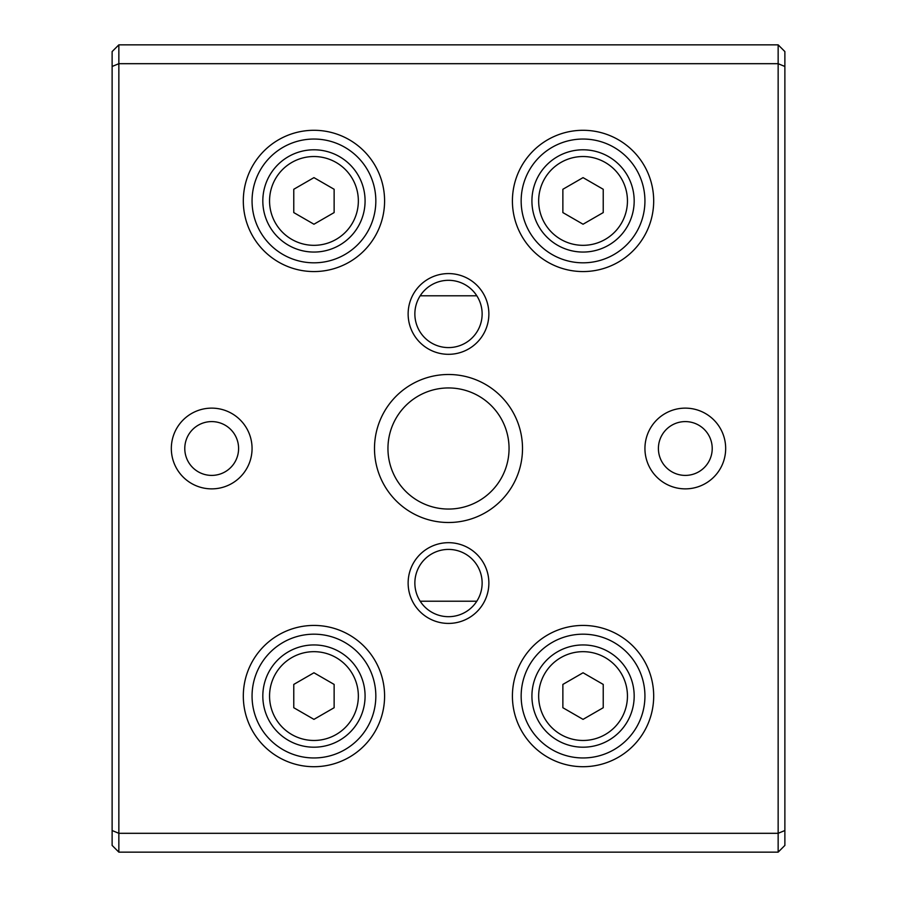 <?xml version="1.0" encoding="UTF-8"?>
<svg xmlns="http://www.w3.org/2000/svg" width="897" height="897" viewBox="0 0 897 897"><rect width="100%" height="100%" fill="white"/><g stroke="black" fill="none" stroke-linecap="round" stroke-linejoin="round"><path stroke-width="1.35" d="M476.812 295.786L420.188 295.786M420.188 601.214L476.812 601.214M778.148 852.15L118.853 852.15L118.853 833.313L778.148 833.313L778.148 63.687L118.853 63.687L118.853 833.313L112.125 830.521L112.125 51.578L118.853 44.85L778.148 44.85L784.875 51.578L784.875 845.423L778.148 852.15L778.148 833.313L784.875 830.521M374.498 448.5A74.003 74.003 0 0 1 485.501 384.409A74.003 74.003 0 0 1 485.501 512.591A74.003 74.003 0 0 1 374.498 448.5M725.673 448.5A40.365 40.365 0 0 0 665.126 413.539A40.365 40.365 0 0 0 665.126 483.461A40.365 40.365 0 0 0 725.673 448.5M171.327 448.5A40.365 40.365 0 0 1 231.875 413.539A40.365 40.365 0 0 1 231.875 483.461A40.365 40.365 0 0 1 171.327 448.5M408.135 583.05A40.365 40.365 0 0 1 468.683 548.089A40.365 40.365 0 0 1 468.683 618.011A40.365 40.365 0 0 1 408.135 583.05M408.135 313.95A40.365 40.365 0 0 1 468.683 278.989A40.365 40.365 0 0 1 468.683 348.911A40.365 40.365 0 0 1 408.135 313.95M512.411 696.072A70.639 70.639 0 0 1 618.369 634.897A70.639 70.639 0 0 1 618.369 757.247A70.639 70.639 0 0 1 512.411 696.072M512.411 200.928A70.639 70.639 0 0 1 618.369 139.753A70.639 70.639 0 0 1 618.369 262.103A70.639 70.639 0 0 1 512.411 200.928M243.311 696.072A70.639 70.639 0 0 1 349.269 634.897A70.639 70.639 0 0 1 349.269 757.247A70.639 70.639 0 0 1 243.311 696.072M243.311 200.928A70.639 70.639 0 0 1 349.269 139.753A70.639 70.639 0 0 1 349.269 262.103A70.639 70.639 0 0 1 243.311 200.928M118.853 852.15L112.125 845.423L112.125 830.521M252.057 200.928A61.893 61.893 0 0 1 344.897 147.332A61.893 61.893 0 0 1 344.897 254.524A61.893 61.893 0 0 1 252.057 200.928M358.352 200.928A44.402 44.402 0 0 0 291.749 162.48A44.402 44.402 0 0 0 291.749 239.376A44.402 44.402 0 0 0 358.352 200.928M293.768 189.278L293.768 212.578L313.95 224.228L334.133 212.578L334.133 189.278L313.95 177.628L293.768 189.278M365.079 200.928A51.129 51.129 0 0 1 288.386 245.206A51.129 51.129 0 0 1 288.386 156.65A51.129 51.129 0 0 1 365.079 200.928M252.057 696.072A61.893 61.893 0 0 1 344.897 642.476A61.893 61.893 0 0 1 344.897 749.668A61.893 61.893 0 0 1 252.057 696.072M521.157 200.928A61.893 61.893 0 0 1 613.997 147.332A61.893 61.893 0 0 1 613.997 254.524A61.893 61.893 0 0 1 521.157 200.928M521.157 696.072A61.893 61.893 0 0 1 613.997 642.476A61.893 61.893 0 0 1 613.997 749.668A61.893 61.893 0 0 1 521.157 696.072M358.352 696.072A44.402 44.402 0 0 0 291.749 657.624A44.402 44.402 0 0 0 291.749 734.52A44.402 44.402 0 0 0 358.352 696.072M293.768 684.422L293.768 707.722L313.95 719.372L334.133 707.722L334.133 684.422L313.95 672.772L293.768 684.422M365.079 696.072A51.129 51.129 0 0 1 288.386 740.35A51.129 51.129 0 0 1 288.386 651.794A51.129 51.129 0 0 1 365.079 696.072M627.452 200.928A44.402 44.402 0 0 0 560.849 162.48A44.402 44.402 0 0 0 560.849 239.376A44.402 44.402 0 0 0 627.452 200.928M562.868 189.278L562.868 212.578L583.05 224.228L603.233 212.578L603.233 189.278L583.05 177.628L562.868 189.278M634.179 200.928A51.129 51.129 0 0 1 557.486 245.206A51.129 51.129 0 0 1 557.486 156.65A51.129 51.129 0 0 1 634.179 200.928M627.452 696.072A44.402 44.402 0 0 0 560.849 657.624A44.402 44.402 0 0 0 560.849 734.52A44.402 44.402 0 0 0 627.452 696.072M562.868 684.422L562.868 707.722L583.05 719.372L603.233 707.722L603.233 684.422L583.05 672.772L562.868 684.422M634.179 696.072A51.129 51.129 0 0 1 557.486 740.35A51.129 51.129 0 0 1 557.486 651.794A51.129 51.129 0 0 1 634.179 696.072M414.863 313.95A33.638 33.638 0 0 1 465.319 284.82A33.638 33.638 0 0 1 465.319 343.08A33.638 33.638 0 0 1 414.863 313.95M414.863 583.05A33.638 33.638 0 0 1 465.319 553.92A33.638 33.638 0 0 1 465.319 612.18A33.638 33.638 0 0 1 414.863 583.05M184.782 448.5A26.91 26.91 0 0 1 225.147 425.2A26.91 26.91 0 0 1 225.147 471.8A26.91 26.91 0 0 1 184.782 448.5M712.218 448.5A26.91 26.91 0 0 0 671.853 425.2A26.91 26.91 0 0 0 671.853 471.8A26.91 26.91 0 0 0 712.218 448.5M784.875 66.479L778.148 63.687L778.148 44.85M118.853 44.85L118.853 63.687L112.125 66.479M387.953 448.5A60.548 60.548 0 0 1 478.774 396.059A60.548 60.548 0 0 1 478.774 500.941A60.548 60.548 0 0 1 387.953 448.5"/></g></svg>
